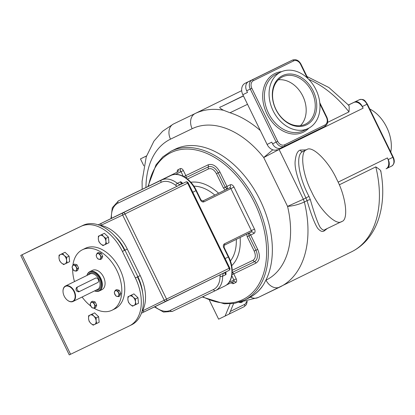 <?xml version="1.0" encoding="UTF-8"?>
<svg xmlns="http://www.w3.org/2000/svg" width="415" height="415" viewBox="0 0 415 415"><rect width="100%" height="100%" fill="white"/><g stroke="black" fill="none" stroke-linecap="round" stroke-linejoin="round"><path stroke-width="0.62" d="M36.681 247.724A6.147 4.684 64.2 0 0 35.851 248.004A6.147 4.684 64.2 0 0 35.83 248.014L83.036 225.35A40.582 26.306 63.8 0 1 124.516 250.39L122.415 251.423L135.357 277.951A40.582 26.306 63.8 0 1 129.568 325.811A40.582 26.306 63.8 0 1 129.459 325.863L69.269 354.903L20.75 255.422L80.935 226.383A40.582 26.306 63.8 0 1 122.415 251.423M124.516 250.39L124.941 250.183L137.879 276.712L137.458 276.919A40.582 26.306 63.8 0 1 131.669 324.779A40.582 26.306 63.8 0 1 131.56 324.831M141.733 313.071L228.883 270.456A1.847 1.193 63.8 0 0 228.888 270.45A1.847 1.847 0 0 0 229.734 267.986L188.218 182.875L125.019 213.938L166.529 299.049A1.847 1.193 63.8 0 1 166.265 301.223A1.847 1.193 63.8 0 1 166.259 301.228A1.847 1.406 64.2 0 0 166.259 301.228A1.847 1.847 0 0 0 166.265 301.223L228.888 270.45A1.847 1.193 63.8 0 0 229.153 268.277L187.637 183.165A1.847 1.193 -116.2 0 0 185.754 182.024L98.241 224.816M114.929 308.807A33.667 21.819 -116.2 0 0 115.022 308.76A33.667 21.819 -116.2 0 0 119.79 268.993A33.667 21.819 -116.2 0 0 85.412 248.289A33.667 21.819 -116.2 0 0 85.324 248.331A33.667 21.819 -116.2 0 0 85.236 248.378M106.344 235.175A4.98 3.227 63.8 0 1 106.645 235.461M108.657 239.611A4.98 3.227 63.8 0 1 108.694 239.963M67.007 254.162A4.98 3.227 63.8 0 1 67.308 254.447M69.321 258.602A4.98 3.227 63.8 0 1 69.357 258.95M96.55 314.736A4.98 3.227 63.8 0 1 96.851 315.021M98.863 319.177A4.98 3.227 63.8 0 1 98.9 319.524M135.887 295.75A4.98 3.227 63.8 0 1 136.187 296.035M138.205 300.185A4.98 3.227 63.8 0 1 138.237 300.538M35.83 248.014L20.75 255.422M115.022 308.76L112.081 310.207A33.667 21.819 63.8 0 0 116.848 270.44A33.667 21.819 63.8 0 0 82.471 249.731A33.667 21.819 -116.2 0 0 82.383 249.778A33.667 21.819 -116.2 0 0 72.936 265.019M72.656 268.967A33.667 21.819 -116.2 0 0 74.503 281.572M82.097 297.021A33.667 21.819 -116.2 0 0 90.729 306.021M94.065 308.272A33.667 21.819 -116.2 0 0 111.988 310.254A33.667 21.819 63.8 0 0 112.081 310.207M92.457 270.347A10.759 6.972 63.8 0 1 92.483 270.336A10.759 6.972 63.8 0 1 92.514 270.321A10.759 6.972 63.8 0 1 103.501 276.94A10.759 6.972 63.8 0 1 101.976 289.649A10.759 6.972 63.8 0 1 101.95 289.665M94.542 290.905A10.759 6.972 -116.2 0 0 99.216 291.008A10.759 6.972 -116.2 0 0 99.247 290.993A10.759 6.972 -116.2 0 0 100.767 278.283A10.759 6.972 -116.2 0 0 89.78 271.664A10.759 6.972 -116.2 0 0 89.754 271.68A10.759 6.972 -116.2 0 0 86.948 275.456M94.636 290.858A10.453 6.775 -116.2 0 0 98.869 290.832A10.453 6.775 -116.2 0 0 100.389 278.491A10.453 6.775 -116.2 0 0 89.707 272.043A10.453 6.775 -116.2 0 0 87.041 275.41M66.95 299.817A8.611 5.582 -116.2 0 0 67.012 299.879A8.611 5.582 -116.2 0 0 73.056 301.466A8.611 5.582 -116.2 0 0 73.076 301.451A8.611 5.582 -116.2 0 0 74.301 291.283A8.611 5.582 -116.2 0 0 65.508 285.992A8.611 5.582 -116.2 0 0 65.487 286.002A8.611 5.582 -116.2 0 0 63.028 291.766A8.611 5.582 -116.2 0 0 63.033 291.854M77.88 286.817L76.593 287.434C75.369 289.867 76.09 291.34 78.746 291.859L80.028 291.242A2.459 1.873 -115.8 0 1 77.273 289.846A2.459 1.873 -115.8 0 1 77.88 286.817L95.528 278.143A2.459 1.873 -115.8 0 1 95.538 278.138A2.459 1.873 -115.8 0 1 98.293 279.534A2.459 1.873 -115.8 0 1 97.686 282.563L80.033 291.237A2.459 1.873 -115.8 0 1 80.028 291.242L78.746 291.859M76.593 287.434L94.527 278.626M65.435 286.371A8.3 5.379 -116.2 0 0 63.039 291.937A8.3 5.379 -116.2 0 0 66.882 299.76A8.3 5.379 -116.2 0 0 72.713 301.29A8.3 5.379 -116.2 0 0 73.917 291.491A8.3 5.379 -116.2 0 0 65.435 286.371M118.405 296.663L119.811 295.968L120.827 293.509L119.271 290.318L116.698 289.587L115.292 290.282L117.865 291.008L119.421 294.199L118.405 296.663L115.832 295.931L114.275 292.741L115.292 290.282M119.271 290.318L117.865 291.008M120.827 293.509L119.421 294.199M116.926 296.388A3.076 1.992 -116.2 0 0 118.721 295.522A3.076 1.992 63.8 0 0 118.451 292.7A3.076 1.992 63.8 0 0 116.387 290.739A3.076 1.992 -116.2 0 0 114.592 291.605A3.076 1.992 63.8 0 0 114.862 294.432A3.076 1.992 63.8 0 0 116.926 296.388M100.295 259.536L101.706 258.841L102.723 256.382L101.167 253.192L98.594 252.46L97.183 253.155L99.756 253.881L101.312 257.072L100.295 259.536L97.722 258.804L96.757 257.305L96.166 255.614L97.183 253.155M101.167 253.192L99.756 253.881M102.723 256.382L101.312 257.072M98.822 259.261A3.076 1.992 -116.2 0 0 100.617 258.4A3.076 1.992 63.8 0 0 100.347 255.573A3.076 1.992 63.8 0 0 98.282 253.612A3.076 1.992 -116.2 0 0 96.488 254.478A3.076 1.992 63.8 0 0 96.757 257.305A3.076 1.992 63.8 0 0 98.822 259.261M76.184 271.171L77.595 270.481L78.611 268.017L77.055 264.827L74.482 264.101L73.071 264.791L75.644 265.522L77.2 268.713L76.184 271.171L73.611 270.445L72.054 267.255L73.071 264.791M77.055 264.827L75.644 265.522M78.611 268.017L77.2 268.713M74.71 270.902A3.076 1.992 -116.2 0 0 76.505 270.035A3.076 1.992 63.8 0 0 76.236 267.208A3.076 1.992 63.8 0 0 74.171 265.247A3.076 1.992 -116.2 0 0 72.376 266.114A3.076 1.992 63.8 0 0 72.646 268.941A3.076 1.992 63.8 0 0 74.71 270.902M94.293 308.298L95.699 307.608L96.716 305.144L95.16 301.954L92.587 301.223L91.181 301.918L93.754 302.649L95.31 305.839L94.293 308.298L91.72 307.572L90.164 304.382L91.181 301.918M95.16 301.954L93.754 302.649M96.716 305.144L95.31 305.839M92.82 308.029A3.076 1.992 -116.2 0 0 94.615 307.162A3.076 1.992 63.8 0 0 94.345 304.335A3.076 1.992 63.8 0 0 92.28 302.374A3.076 1.992 -116.2 0 0 90.486 303.24A3.076 1.992 63.8 0 0 90.755 306.068A3.076 1.992 63.8 0 0 92.82 308.029M106.499 243.901L108.953 242.697L108.424 237.147L104.373 233.303L98.397 236.208L101.919 234.506L103.626 236.586L105.97 238.355L105.913 241.286L106.499 243.901L102.977 245.602L100.632 243.838L98.926 241.753L98.339 239.139L98.397 236.208M108.424 237.147L105.97 238.355M104.373 233.303L101.919 234.506M105.913 241.286A5.229 3.387 -116.2 0 0 103.626 236.586A5.229 3.387 63.8 0 0 99.839 235.513A5.229 3.387 63.8 0 0 98.339 239.139A5.229 3.387 -116.2 0 0 100.632 243.838A5.229 3.387 63.8 0 0 104.419 244.912A5.229 3.387 63.8 0 0 105.913 241.286M67.163 262.892L69.616 261.683L69.087 256.138L65.036 252.289L59.055 255.194L62.577 253.492L64.284 255.573L66.633 257.341L66.576 260.272L67.163 262.892L63.64 264.588L61.29 262.825L59.584 260.745L59.003 258.125L59.055 255.194M69.087 256.138L66.633 257.341M65.036 252.289L62.577 253.492M66.576 260.272A5.229 3.387 -116.2 0 0 64.284 255.573A5.229 3.387 63.8 0 0 60.497 254.504A5.229 3.387 63.8 0 0 59.003 258.125A5.229 3.387 -116.2 0 0 61.29 262.825A5.229 3.387 63.8 0 0 65.082 263.899A5.229 3.387 63.8 0 0 66.576 260.272M96.705 323.467L99.159 322.258L98.63 316.712L94.579 312.863L88.597 315.768L92.125 314.067L93.832 316.147L96.176 317.916L96.119 320.847L96.705 323.467L93.183 325.163L90.838 323.399L89.132 321.319L88.545 318.699L88.597 315.768M98.63 316.712L96.176 317.916M94.579 312.863L92.125 314.067M96.119 320.847A5.229 3.387 -116.2 0 0 93.832 316.147A5.229 3.387 63.8 0 0 90.045 315.078A5.229 3.387 63.8 0 0 88.545 318.699A5.229 3.387 -116.2 0 0 90.838 323.399A5.229 3.387 63.8 0 0 94.625 324.473A5.229 3.387 63.8 0 0 96.119 320.847M136.042 304.475L138.496 303.272L137.967 297.721L133.915 293.877L127.939 296.782L131.462 295.081L133.168 297.161L135.513 298.93L135.461 301.861L136.042 304.475L132.52 306.177L130.175 304.413L128.468 302.327L127.882 299.713L127.939 296.782M137.967 297.721L135.513 298.93M133.915 293.877L131.462 295.081M135.461 301.861A5.229 3.387 -116.2 0 0 133.168 297.161A5.229 3.387 63.8 0 0 129.381 296.087A5.229 3.387 63.8 0 0 127.882 299.713A5.229 3.387 -116.2 0 0 130.175 304.413A5.229 3.387 63.8 0 0 133.962 305.487A5.229 3.387 63.8 0 0 135.461 301.861M223.151 273.272A1.847 1.37 44.1 0 0 223.701 273.148L224.116 272.764M225.895 271.924A24.599 15.941 63.8 0 1 226.025 274.543C224.946 273.776 224.541 273.117 224.8 272.567L225.158 272.256M141.432 313.164A1.847 1.406 64.2 0 0 141.738 313.066L141.738 313.066A1.847 1.406 64.2 0 0 141.743 313.066L144.69 311.639A1.847 1.406 64.2 0 0 144.7 311.634M142.096 311.105L229.734 267.986M101.571 223.208A1.847 1.406 -115.8 0 0 101.115 225.485A36.281 23.515 63.8 0 1 127.275 249.047L140.213 275.576A36.281 23.515 63.8 0 1 142.63 310.596A1.847 1.406 64.2 0 0 144.69 311.639L166.254 301.228A1.847 1.406 64.2 0 1 164.195 300.19L122.679 215.074A1.847 1.406 -115.8 0 1 123.131 212.796A1.847 1.193 -116.2 0 1 125.019 213.938L100.352 225.589M98.324 224.842A1.847 1.406 -115.8 0 1 98.614 224.634M180.987 184.338L180.421 184.421A6.147 3.984 63.8 0 1 177.376 183.347L180.738 181.692C180.686 183.025 180.961 183.762 181.557 183.902L182.024 183.819A6.147 3.984 -116.2 0 0 182.164 183.757L179.877 184.888A1.847 1.193 63.8 0 1 179.877 184.893A1.847 1.193 63.8 0 1 179.877 184.888L180.956 184.359M179.923 184.867A1.847 1.364 -95.7 0 1 180.421 184.421M263.686 284.296L265.859 280.218A83.016 53.805 -116.2 0 0 260.21 200.326A83.016 53.805 -116.2 0 0 175.146 149.208L171.151 151.169A83.016 53.805 63.8 0 1 256.216 202.287A83.016 53.805 63.8 0 1 244.378 300.18L248.58 298.115C253.612 295.625 257.959 292.067 261.616 287.429L263.686 284.296A83.016 53.805 63.8 0 1 248.58 298.115M265.859 280.218L266.02 280.135A12.3 9.363 64.2 0 0 279.772 287.081A12.3 9.363 64.2 0 0 279.819 287.061A96.539 62.572 -116.2 0 0 280.078 286.936A96.539 62.572 -116.2 0 0 304.356 201.991C298.759 204.528 293.156 205.99 287.548 206.374L303.355 199.231L279.093 149.488L263.727 157.539L272.774 149.799M306.265 149.882L300.216 150.069C297.633 150.904 295.994 154.25 295.298 160.117C294.064 167.245 297.602 179.866 305.912 197.971L307.053 200.663C311.131 214.477 314.663 223.68 317.657 228.271C320.344 231.378 322.6 232.208 324.431 230.756L327.336 228.473M302.794 151.558L302.732 151.589C295.361 154.489 298.458 176.65 308.988 196.378L303.355 199.231L304.356 201.991L307.053 200.663A2.459 0.716 163 0 1 310.353 199.714C314.321 213.497 317.558 222.642 320.074 227.145C322.237 229.972 323.928 230.771 325.142 229.531L341.721 221.532C348.74 220.069 346.043 196.907 336.809 179.41C328.701 161.362 312.132 145.011 306.68 149.68C299.656 151.143 302.359 174.305 311.592 191.803C319.695 209.855 336.264 226.201 341.721 221.532M308.988 196.378L310.353 199.714M387.408 157.923L388.217 159.583A7.377 4.783 -116.2 0 1 387.164 168.282A7.377 4.783 -116.2 0 1 387.143 168.293L386.08 168.806A9.223 5.976 63.8 0 1 386.069 168.812L386.09 168.801A9.223 5.976 63.8 0 0 387.408 157.923L338.101 182.154M348.507 105.052L359.421 99.699A1.229 0.939 64.2 0 0 359.421 99.699L348.455 104.995L359.421 99.699C364.671 98.557 365.252 101.374 367.348 104.061L362.342 106.525L363.146 108.18L279.093 149.488L278.823 148.954M348.284 105.166C349.16 104.673 349.394 106.914 348.979 111.884L327.653 122.368M353.72 102.489A9.223 5.976 63.8 0 1 363.146 108.18M362.342 106.525A7.377 4.783 -116.2 0 0 354.799 101.971M339.278 184.831L375.803 166.882C379.958 169.585 381.567 171.12 380.628 171.483M260.309 130.523A96.446 62.509 -116.2 0 0 230.009 112.761L223.472 110.245C219.592 108.159 218.772 107.013 221.013 106.805L243.46 95.974M243.382 95.813L221.013 106.805M277.407 149.639L277.438 149.623A9.223 7.024 -115.8 0 1 277.407 149.639A9.223 7.024 -115.8 0 1 267.094 144.43L242.832 94.687A9.223 7.024 -115.8 0 1 245.094 83.301L282.916 64.714A9.223 7.024 -115.8 0 1 282.952 64.699A9.223 7.024 -115.8 0 1 282.983 64.678M267.094 144.43L271.758 142.179L272.567 143.834A7.377 5.618 -115.8 0 0 280.815 148.005A7.377 5.618 -115.8 0 0 280.846 147.989L284.379 146.282M307.199 77.875L300.59 64.33A6.147 4.684 64.2 0 0 293.69 60.87L253.342 80.697A6.147 4.684 64.2 0 0 251.838 88.286L246.686 90.781L247.496 92.436L242.832 94.687M245.094 83.301L248.497 81.667A7.377 5.618 -115.8 0 0 246.686 90.781M293.69 60.87A1.229 0.799 -116.2 0 0 292.435 60.108L282.916 64.714M273.101 110.774A31.358 23.883 64.2 0 0 308.169 128.479A31.358 23.883 64.2 0 0 315.971 89.707A31.358 23.883 64.2 0 0 280.903 71.997A31.358 23.883 64.2 0 0 273.101 110.774M313.237 91.046A27.364 20.838 64.2 0 0 282.537 75.644A27.364 20.838 64.2 0 0 275.835 109.43A27.364 20.838 64.2 0 0 306.529 124.832A27.364 20.838 64.2 0 0 313.237 91.046M311.873 91.71A26.285 20.019 64.2 0 0 282.48 76.868A26.285 20.019 64.2 0 0 275.939 109.368A26.285 20.019 -115.8 0 0 305.331 124.215A26.285 20.019 -115.8 0 0 311.873 91.71M300.434 125.641A26.285 20.019 64.2 0 0 302.81 96.088A26.285 20.019 64.2 0 0 278.315 79.815M143.839 165.834L140.462 158.904L146.537 155.967M140.462 158.904L146.557 155.905M209.425 300.294L218.632 319.177L225.091 316.059L230.128 303.868M239.367 302.307A4.306 3.279 64.2 0 0 241.831 302.353A4.306 3.279 64.2 0 0 242.298 302.058M225.091 316.059L229.293 313.994L233.624 303.505M302.763 151.574L306.68 149.68M369.749 108.979A31.358 20.325 63.8 0 1 386.759 127.384A31.358 20.325 63.8 0 1 390.764 152.066M225.205 189.987L223.457 188.078L216.448 173.703L218.202 172.853C215.286 167.727 211.987 165.735 208.304 166.877L186.05 177.62A2.459 1.873 64.2 0 0 185.837 175.587L183.378 170.539A3.076 1.992 63.8 0 0 180.235 168.64L178.082 169.683A3.076 1.992 63.8 0 0 177.247 172.147M226.798 189.204A1.603 1.556 -90.4 0 1 227.052 188.701L225.21 187.227L218.202 172.853L219.95 172.002C216.459 165.865 212.506 163.474 208.091 164.843L183.809 176.572M226.414 189.396A1.759 1.463 -89.7 0 1 226.678 188.643M230.237 184.794L226.964 186.376A2.459 1.873 -115.8 0 1 227.052 188.701L227.368 188.924A1.287 1.1 72.7 0 1 227.363 188.924L227.363 188.924A1.287 1.1 72.7 0 1 227.368 188.924L229.635 187.829A2.459 1.873 64.2 0 0 230.237 184.794A3.688 2.391 63.8 0 1 234.008 187.072L254.494 229.075A3.688 2.391 63.8 0 1 253.959 233.427A2.459 1.873 -115.8 0 0 251.21 232.042L224.302 245.26A1.229 0.799 -116.2 0 0 224.479 243.813A3.076 2.34 64.2 0 0 223.727 247.605L228.307 257.004A24.599 15.941 63.8 0 1 224.8 286.008A24.599 15.941 63.8 0 1 224.733 286.039L215.618 290.516M248.009 233.609A1.759 1.463 38.1 0 0 248.72 233.837L248.907 233.51A2.459 1.873 -115.8 0 1 250.681 235.009L253.959 233.427M248.398 233.417A1.603 1.556 39.7 0 0 248.907 233.51L248.938 233.137M232.218 270.305L253.062 260.247C255.609 258.504 255.988 255.448 254.188 251.08L247.179 236.711L246.743 234.236M182.776 183.461A24.599 15.941 63.8 0 0 180.738 181.692L182.258 183.71M182.118 183.783A1.847 1.406 67.7 0 0 182.086 183.793A1.847 1.375 82.1 0 0 181.557 183.902M154.987 306.669A22.752 14.748 -116.2 0 0 170.347 310.332L213.419 289.546A22.752 14.748 -116.2 0 0 220.054 276.234A1.847 0.846 -0 0 0 222.658 276.198L226.025 274.543L225.387 272.173M225.153 272.287A1.847 1.375 -133.7 0 1 224.8 272.567M140.213 275.576L137.879 276.712A34.435 22.317 63.8 0 1 142.672 292.897M137.458 276.919L135.357 277.951M83.036 225.35L80.935 226.383M22.073 254.789L70.597 354.275M88.374 274.751A9.348 6.059 63.8 0 1 90.19 273.039A9.348 6.059 63.8 0 1 99.745 278.807A9.348 6.059 63.8 0 1 98.386 289.841A9.348 6.059 63.8 0 1 95.969 290.204M89.967 273.973A8.611 5.582 63.8 0 1 89.988 273.962A8.611 5.582 63.8 0 1 90.008 273.947A8.611 5.582 63.8 0 1 98.801 279.243A8.611 5.582 63.8 0 1 97.582 289.411A8.611 5.582 63.8 0 1 97.556 289.426M95.528 278.143L94.241 278.761M115.105 236.4A34.435 22.317 63.8 0 1 124.941 250.183L127.275 249.047M98.231 224.811L179.877 184.888L123.976 212.361A1.847 1.193 63.8 0 1 123.981 212.361L119.313 214.633A1.847 1.406 64.2 0 0 119.313 214.633A1.847 1.406 64.2 0 0 119.307 214.638L98.231 224.811M182.18 183.752A1.847 1.406 64.2 0 0 182.169 183.752A1.847 1.406 64.2 0 0 182.164 183.757L185.754 182.024A1.847 1.406 64.2 0 0 185.754 182.024A1.847 1.847 0 0 1 188.218 182.875M213.419 289.546A1.847 1.406 64.2 0 0 215.484 290.583A24.599 15.941 -116.2 0 0 215.551 290.552A24.599 15.941 -116.2 0 0 222.658 276.198A6.147 3.984 63.8 0 1 223.701 273.148M182.086 183.793A1.847 1.406 67.7 0 0 182.024 183.819L185.759 182.024M177.117 186.247A7.994 5.182 63.8 0 1 175.737 185.375A1.847 0.835 -51.9 0 1 177.376 183.347A24.599 15.941 -116.2 0 0 161.575 180.048L118.503 200.834A24.599 15.941 -116.2 0 0 118.441 200.865L127.685 196.321A24.599 15.941 63.8 0 1 127.753 196.29L118.503 200.834A1.847 1.406 -115.8 0 0 118.052 203.111A22.752 14.748 -116.2 0 0 111.5 218.404M175.737 185.375A22.752 14.748 -116.2 0 0 161.124 182.325A1.847 1.406 -115.8 0 1 161.575 180.048L170.824 175.504A24.599 15.941 63.8 0 1 195.963 190.682L192.788 192.238M220.054 276.234A7.994 5.182 63.8 0 1 220.199 274.72M161.124 182.325L118.052 203.111M170.347 310.332A1.847 1.406 64.2 0 0 172.412 311.375L215.484 290.583A1.847 1.406 64.2 0 0 215.489 290.583L224.8 286.008C233.017 282.231 234.537 268.334 228.696 256.807L225.138 258.561M146.417 187.284A1.229 0.939 64.2 0 1 146.422 187.279L127.758 196.29A1.229 0.939 64.2 0 0 127.758 196.29A1.229 0.939 64.2 0 0 127.753 196.29L170.824 175.504C178.886 171.348 190.848 178.751 196.347 190.49L195.963 190.682L200.544 200.077A3.076 2.34 64.2 0 0 203.993 201.804L234.008 187.072M224.479 243.813L251.376 230.59L230.89 188.586A1.229 0.799 63.8 0 0 229.635 187.829L202.738 201.047A1.229 0.799 63.8 0 1 203.993 201.804M229.08 282.361L233.873 280.006A1.229 0.799 63.8 0 1 233.697 281.453L226.419 285.032L233.697 281.458A1.847 1.406 -115.8 0 1 233.702 281.453A1.847 1.406 -115.8 0 1 235.767 282.496L233.609 283.533A3.076 1.992 63.8 0 1 231.176 282.693M154.447 306.929L163.536 312.064L172.412 311.375A1.847 1.406 64.2 0 0 172.417 311.369L215.473 290.588M254.494 229.075L251.376 230.59A1.229 0.799 63.8 0 1 251.2 232.042L224.302 245.26L224.116 247.413L223.727 247.605M148.44 186.299A81.786 53.006 63.8 0 1 193.841 149.602A81.786 53.006 63.8 0 1 254.66 203.049A81.786 53.006 63.8 0 1 259.365 283.383A81.786 53.006 63.8 0 1 202.753 296.73M231.819 275.793L233.873 280.006L236.213 278.864A3.076 1.992 63.8 0 1 235.767 282.496M236.213 278.864L233.749 273.822L256.003 263.079C259.816 260.475 260.381 255.91 257.689 249.379L250.681 235.009L248.933 235.86L248.72 233.837M223.457 188.078L226.964 186.376L219.95 172.002M266.02 280.135A84.245 54.598 -116.2 0 0 287.548 206.374L263.727 157.539A84.245 54.598 -116.2 0 0 192.166 128.702L170.513 139.155A84.245 54.598 -116.2 0 0 145.95 187.507M250.478 297.109A12.3 9.363 64.2 0 0 258.125 297.534A12.3 9.363 64.2 0 0 258.172 297.508L279.731 287.102M375.803 166.882A96.539 62.572 63.8 0 1 351.526 251.822L258.125 297.534L238.905 302.327M324.431 230.756L325.142 229.531M359.421 99.699A7.377 4.783 63.8 0 1 366.964 104.253L392.839 157.311L388.217 159.583M367.348 104.061L393.228 157.119L392.839 157.311A7.377 4.783 63.8 0 1 391.786 166.01A7.377 4.783 63.8 0 1 391.765 166.021L387.185 168.272M308.75 79.379A96.539 62.572 63.8 0 1 348.979 111.884M192.166 128.702A12.3 9.363 -115.8 0 1 195.18 113.518L241.691 90.662M170.513 139.155A12.3 9.363 -115.8 0 1 173.527 123.971L195.18 113.518A96.539 62.572 63.8 0 1 223.472 110.245M230.009 112.761L247.522 104.31M300.59 64.33L300.974 64.138C298.805 60.305 295.962 58.961 292.461 60.097A7.377 5.618 64.2 0 0 292.435 60.108L252.087 79.934A7.377 5.618 64.2 0 0 250.276 89.049L276.157 142.101A7.377 5.618 64.2 0 0 284.405 146.272A7.377 5.618 64.2 0 0 284.436 146.256L324.779 126.43A1.229 0.799 63.8 0 1 324.779 126.43C327.85 124.36 328.54 121.284 326.854 117.196L319.778 102.692M251.838 88.286L277.713 141.344L272.567 143.834M253.342 80.697A1.229 0.799 -116.2 0 0 252.087 79.934L248.497 81.667M324.961 124.977A1.229 0.799 63.8 0 1 324.784 126.43L284.436 146.256A1.229 0.799 63.8 0 0 284.612 144.804L324.961 124.977A6.147 4.684 64.2 0 0 326.465 117.388L326.854 117.196M277.713 141.344A6.147 4.684 64.2 0 0 284.612 144.804M326.465 117.388L319.898 103.916M281.655 71.655A32.593 24.817 64.2 0 0 266.876 113.783A32.593 24.817 64.2 0 0 308.9 128.105M280.903 71.997L276.24 74.249A31.358 23.883 64.2 0 0 268.432 113.025A31.358 23.883 64.2 0 0 303.5 130.735L308.169 128.479M173.273 124.095L173.527 123.971A96.539 62.572 -116.2 0 0 173.273 124.095L162.581 131.264L153.939 141.11L146.251 156.797L142.096 181.293L142.179 189.328M230.361 311.416L244.456 304.486A5.535 4.212 64.2 0 0 246.474 301.415M244.456 304.486A1.847 1.193 63.8 0 1 244.196 306.664L229.298 313.984L244.191 306.664A1.847 1.193 63.8 0 1 244.191 306.664L246.406 304.589L247.293 301.243M300.216 150.069C300.958 151.371 301.793 151.88 302.732 151.589M231.549 282.49L231.731 282.423A1.847 1.406 -115.8 0 1 233.609 283.533M146.422 187.279L150.308 185.386A1.229 0.799 63.8 0 1 150.313 185.386L177.625 171.96A1.229 0.799 63.8 0 1 177.63 171.96A1.847 1.406 64.2 0 0 178.082 169.683M183.295 176.302L181.039 171.68A1.229 0.799 63.8 0 0 179.783 170.918A1.847 1.406 64.2 0 0 180.235 168.64M175.55 174.378L183.378 170.539M185.977 177.921A2.459 1.873 -115.8 0 1 186.05 177.62A1.847 0.929 17.5 0 1 185.697 177.729M208.091 164.843A2.459 1.873 -115.8 0 1 208.304 166.877A2.459 1.873 -115.8 0 0 208.512 168.915L187.487 179.062M216.448 173.703C214.114 169.595 211.468 167.997 208.512 168.915M218.612 193.229A47.429 30.741 -116.2 0 0 190.843 182.263M214.814 195.091A43.663 28.298 -116.2 0 0 193.872 186.169M202.603 201.093L226.642 189.282A1.229 0.799 63.8 0 1 226.637 189.282L226.637 189.282A1.229 0.799 63.8 0 1 226.642 189.282L202.603 201.093M196.347 190.49L200.933 199.885L200.544 200.077M202.728 201.052A1.847 1.406 64.2 0 0 202.738 201.047L200.933 199.885M151.558 184.8L152.165 184.509A1.229 0.939 64.2 0 0 152.16 184.509M170.824 175.498A1.229 0.939 64.2 0 0 170.824 175.504L152.165 184.509M247.179 236.711L248.933 235.86L255.941 250.229C258.182 255.682 257.715 259.489 254.53 261.663L232.281 272.406A2.459 1.873 -115.8 0 1 232.213 272.38M231.689 265.693A47.429 30.741 -116.2 0 0 240.124 237.484M232.006 274.668L233.749 273.822A2.459 1.873 64.2 0 0 232.281 272.406A1.847 0.939 -69.6 0 0 232.213 272.437M253.062 260.247A2.459 1.873 64.2 0 0 254.53 261.663A2.459 1.873 64.2 0 1 256.003 263.079M254.188 251.08L257.689 249.379M230.424 260.973A43.663 28.298 -116.2 0 0 236.306 239.362M129.568 325.811L131.669 324.779M35.851 248.004L34.056 248.87M85.324 248.331L82.383 249.778M99.247 290.993L101.976 289.649M89.754 271.68L92.483 270.336M73.076 301.451L97.582 289.411M65.487 286.002L89.988 273.962M95.538 278.138L94.247 278.761M224.116 247.413L228.696 256.807M147.916 186.553L156.024 164.833L162.815 156.844L171.151 151.169M202.224 296.984L224.344 303.806L234.807 303.313L244.378 300.18M380.809 171.099C383.968 188.4 383.263 204.258 378.688 218.684C376.742 224.64 374.102 230.066 370.761 234.947C365.688 242.334 359.276 247.963 351.526 251.822M348.704 105.27L328.888 87.518L307.027 76.547M287.6 62.452L282.952 64.699M280.815 148.005L284.436 146.256M292.461 60.097L288.871 61.83M308.086 78.72L300.974 64.138M393.228 157.119C394.997 161.004 394.52 163.966 391.786 166.01L387.164 168.282M118.441 200.865L112.283 207.785L110.987 218.653"/></g></svg>
